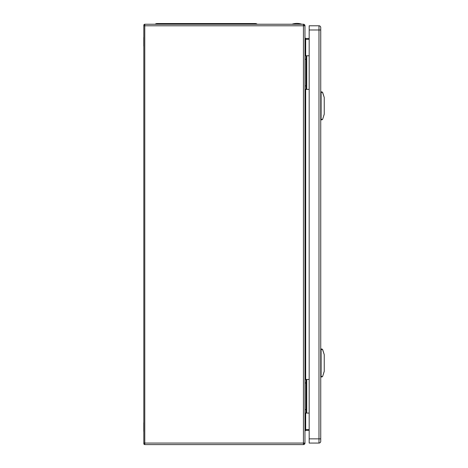 <?xml version="1.0" encoding="UTF-8"?>
<svg xmlns="http://www.w3.org/2000/svg" width="468" height="468" viewBox="0 0 468 468"><rect width="100%" height="100%" fill="white"/><g stroke="black" fill="none" stroke-linecap="round" stroke-linejoin="round"><path stroke-width="0.7" d="M143.816 37.212L143.828 37.171A1.404 1.404 0 0 0 143.758 37.604L143.758 45.905A1.404 1.404 0 0 0 143.828 46.344L143.816 46.297M143.816 422.54L143.828 422.499A1.404 1.404 0 0 0 143.758 422.937L143.758 431.233A1.404 1.404 0 0 0 143.828 431.671L143.816 431.631M306.727 64.174A1.299 1.299 0 0 1 306.575 64.777L306.575 63.572A1.299 1.299 0 0 1 306.727 64.174M306.575 80.391A1.299 1.299 0 0 1 306.575 81.59L306.025 79.332M306.727 387.849A1.299 1.299 0 0 1 306.575 388.452L306.575 387.252A1.299 1.299 0 0 1 306.727 387.849M306.575 404.065A1.299 1.299 0 0 1 306.575 405.265L306.025 403.006M306.727 57.166A1.299 1.299 0 0 1 306.575 57.769L306.575 56.569A1.299 1.299 0 0 1 306.727 57.166M306.575 87.393A1.299 1.299 0 0 1 306.575 88.598L306.025 86.334M306.025 65.836L306.575 64.777M306.575 63.572L306.025 62.513M306.025 82.649L306.575 81.59M306.727 380.847A1.299 1.299 0 0 1 306.575 381.443L306.575 380.244A1.299 1.299 0 0 1 306.727 380.847M306.575 411.074A1.299 1.299 0 0 1 306.575 412.273L306.025 410.015M306.025 389.511L306.575 388.452M306.575 387.252L306.025 386.194M306.025 406.323L306.575 405.265M309.178 39.306L305.674 39.306L305.674 38.464L309.178 38.464M309.178 430.379L305.674 430.379L305.674 429.536L309.178 429.536M309.178 55.768L306.025 55.768L306.575 56.569M306.025 58.828L306.575 57.769M309.178 89.394L306.025 89.394L306.575 88.598M304.972 89.394L306.025 89.394L306.025 55.768L304.972 55.768M309.178 379.443L306.025 379.443L306.575 380.244M306.025 382.502L306.575 381.443M309.178 413.074L306.025 413.074L306.575 412.273M304.972 413.074L306.025 413.074L306.025 379.443L304.972 379.443M305.674 38.464L304.972 37.762L305.674 39.306L305.674 55.768M305.674 413.074L305.674 429.536L304.972 431.081L305.674 430.379M306.025 59.272L304.972 59.272M306.025 85.896L304.972 85.896M306.025 382.947L304.972 382.947M306.025 409.57L304.972 409.57M301.468 24.102L292.365 24.242L301.468 24.102A15.151 15.151 0 0 0 292.365 24.102M144.776 25.295L144.039 25.781A0.948 0.948 0 0 1 144.776 24.242L303.434 24.242A1.539 1.539 0 0 1 304.972 25.781L304.972 443.061A1.539 1.539 0 0 1 303.434 444.6L303.434 443.061L304.972 443.061M303.808 25.19L304.136 25.781A0.702 0.702 0 0 0 303.434 25.079M304.972 25.781L303.434 25.781L303.434 24.242M303.434 443.758A0.702 0.702 0 0 0 304.136 443.061M144.77 25.079L144.776 24.242L144.776 25.781L143.828 25.781L143.828 443.061L144.776 443.061L144.776 444.6L303.434 444.6M144.776 444.6A0.948 0.948 0 0 1 144.039 443.061L144.776 443.547M157.09 23.54L185.164 23.54L157.09 23.54A3.153 3.153 0 0 0 155.107 24.242A3.153 3.153 0 0 1 157.09 23.54A3.153 3.153 0 0 0 155.107 24.242M255.276 23.54A3.153 3.153 0 0 1 257.26 24.242A3.153 3.153 0 0 0 255.276 23.54L185.164 23.54L185.164 24.242M320.738 441.306L320.738 438.855L320.738 441.306A1.749 1.749 0 0 1 318.983 443.061A1.749 1.749 0 0 0 320.738 441.306A1.749 1.749 0 0 1 318.983 443.061L309.178 443.061L309.178 438.855L320.738 438.855L320.738 27.536A1.749 1.749 0 0 0 318.983 25.781A1.749 1.749 0 0 1 320.738 27.536A1.749 1.749 0 0 0 318.983 25.781L309.178 25.781L309.178 438.855M324.189 371.528L322.698 376.26L324.242 371.212L324.242 354.785M323.926 353.592L324.242 354.75M322.698 349.701L324.189 354.434L322.44 349.28L321.089 349.666L321.089 376.992L321.089 375.687L320.738 375.687M321.089 376.992L322.44 376.681L320.738 376.29M322.44 376.681L321.697 376.992L322.698 376.26M321.697 348.97L322.44 349.28L321.089 348.97L321.089 349.666L320.738 349.666M322.733 349.807L322.908 350.374M320.738 359.477L321.089 359.477M320.738 366.485L321.089 366.485M324.189 114.408L322.698 119.135L324.242 114.093L324.242 97.666M323.926 96.472L324.242 97.631M322.698 92.582L324.189 97.315L322.44 92.161L321.089 92.547L321.089 119.872L321.089 118.568L320.738 118.568M321.089 119.872L322.44 119.562L320.738 119.17M322.44 119.562L321.697 119.872L322.698 119.135M321.697 91.851L322.44 92.161L321.089 91.851L321.089 92.547L320.738 92.547M322.733 92.687L322.908 93.249M320.738 102.357L321.089 102.357M320.738 109.366L321.089 109.366M306.727 89.394L306.727 55.768M306.727 413.074L306.727 379.443M305.674 379.443L305.674 89.394M303.434 25.781L303.434 443.061L144.776 443.061L144.776 25.781L303.434 25.781M227.202 24.242L227.202 23.54M320.738 27.536L320.738 29.987L318.983 29.987L318.983 443.061M318.983 25.781L318.983 29.987L309.178 29.987M320.738 350.275L321.089 350.275M320.738 93.15L321.089 93.15M143.828 25.781L143.828 25.243"/></g></svg>
